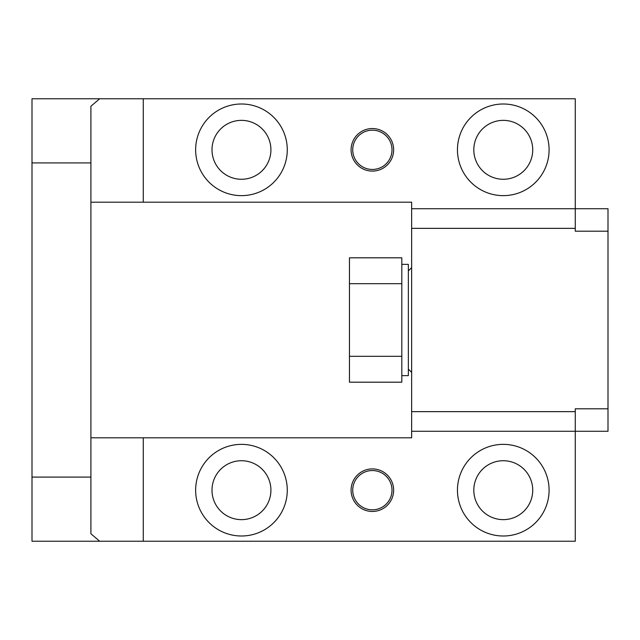 <?xml version="1.0" encoding="UTF-8"?>
<svg xmlns="http://www.w3.org/2000/svg" width="640" height="640" viewBox="0 0 640 640"><rect width="100%" height="100%" fill="white"/><g stroke="black" fill="none" stroke-linecap="round" stroke-linejoin="round"><path stroke-width="0.96" d="M575.272 228.36L575.272 231.2L608 231.2L608 208.728L575.272 208.728L575.272 228.36L411.64 228.36L411.64 411.64L575.272 411.64L575.272 408.8L608 408.8L608 431.272L575.272 431.272L575.272 541.24L99.664 541.24L90.912 533.776L90.912 106.224L99.664 98.76L32 98.76L32 162.912L90.912 162.912M32 162.912L32 541.24L99.664 541.24M411.64 228.36L411.64 208.728L575.272 208.728L575.272 98.76L99.664 98.76M143.272 98.76L143.272 202.184L411.64 202.184L411.64 208.728M143.272 202.184L90.912 202.184M411.64 411.64L411.64 437.816L90.912 437.816M352.728 149.816A19.64 19.64 0 0 1 372.36 130.184A19.64 19.64 0 0 1 392 149.816A19.64 19.64 0 0 1 372.36 169.456A19.64 19.64 0 0 1 352.728 149.816M473.816 490.184A29.456 29.456 0 0 1 503.272 460.728A29.456 29.456 0 0 1 532.728 490.184A29.456 29.456 0 0 1 503.272 519.64A29.456 29.456 0 0 1 473.816 490.184M270.912 490.184A29.456 29.456 0 0 1 241.456 519.64A29.456 29.456 0 0 1 212 490.184A29.456 29.456 0 0 1 241.456 460.728A29.456 29.456 0 0 1 270.912 490.184M270.912 149.816A29.456 29.456 0 0 1 241.456 179.272A29.456 29.456 0 0 1 212 149.816A29.456 29.456 0 0 1 241.456 120.36A29.456 29.456 0 0 1 270.912 149.816M532.728 149.816A29.456 29.456 0 0 1 503.272 179.272A29.456 29.456 0 0 1 473.816 149.816A29.456 29.456 0 0 1 503.272 120.36A29.456 29.456 0 0 1 532.728 149.816M392 490.184A19.64 19.64 0 0 1 372.36 509.816A19.64 19.64 0 0 1 352.728 490.184A19.64 19.64 0 0 1 372.36 470.544A19.64 19.64 0 0 1 392 490.184M351.088 149.816A21.272 21.272 0 0 1 372.36 128.544A21.272 21.272 0 0 1 393.64 149.816A21.272 21.272 0 0 1 372.36 171.088A21.272 21.272 0 0 1 351.088 149.816M457.456 149.816A45.816 45.816 0 0 1 503.272 104A45.816 45.816 0 0 1 549.088 149.816A45.816 45.816 0 0 1 503.272 195.64A45.816 45.816 0 0 1 457.456 149.816M195.64 149.816A45.816 45.816 0 0 1 241.456 104A45.816 45.816 0 0 1 287.272 149.816A45.816 45.816 0 0 1 241.456 195.64A45.816 45.816 0 0 1 195.64 149.816M143.272 541.24L143.272 437.816M351.088 490.184A21.272 21.272 0 0 1 372.36 468.912A21.272 21.272 0 0 1 393.64 490.184A21.272 21.272 0 0 1 372.36 511.456A21.272 21.272 0 0 1 351.088 490.184M457.456 490.184A45.816 45.816 0 0 1 503.272 444.36A45.816 45.816 0 0 1 549.088 490.184A45.816 45.816 0 0 1 503.272 536A45.816 45.816 0 0 1 457.456 490.184M195.64 490.184A45.816 45.816 0 0 1 241.456 444.36A45.816 45.816 0 0 1 287.272 490.184A45.816 45.816 0 0 1 241.456 536A45.816 45.816 0 0 1 195.64 490.184M411.64 431.272L575.272 431.272L575.272 411.64M608 408.8L608 231.2M349.456 356.296L401.816 356.296L401.816 382.184L349.456 382.184L349.456 283.704L401.816 283.704L401.816 257.816L349.456 257.816L349.456 283.704M401.816 356.296L401.816 283.704M401.816 264.36L408.36 264.36L408.36 375.64L401.816 375.64M408.36 369.088L411.64 372.36L408.36 369.088M408.36 270.912L411.64 267.64M32 477.088L90.912 477.088"/></g></svg>
